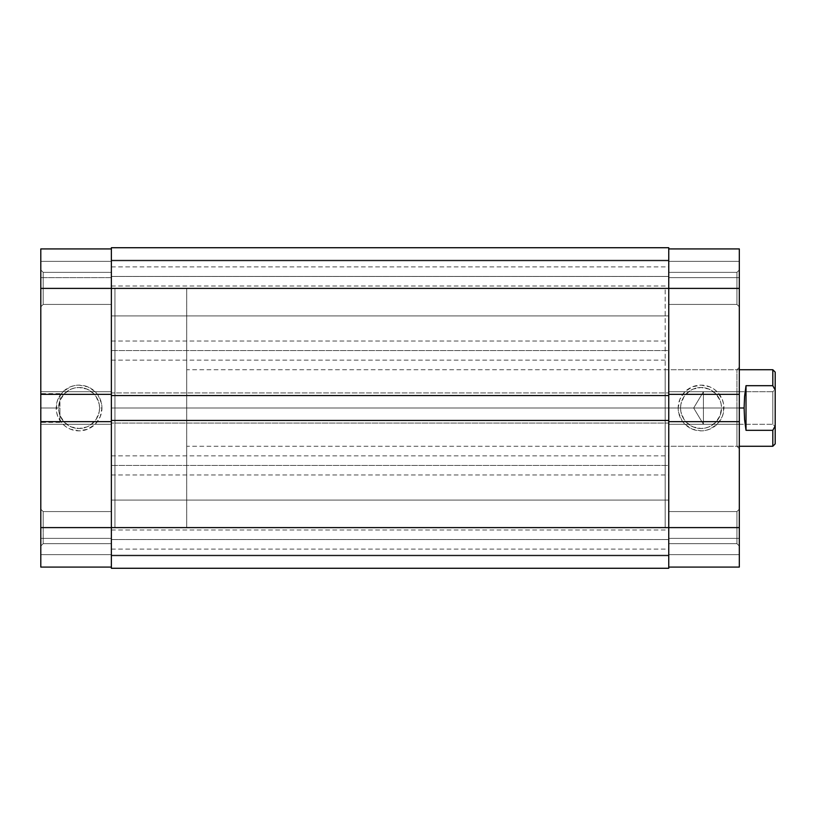 <?xml version="1.0" encoding="UTF-8"?>
<svg xmlns="http://www.w3.org/2000/svg" width="816" height="816" viewBox="0 0 816 816"><rect width="100%" height="100%" fill="white"/><g stroke="black" fill="none" stroke-linecap="round" stroke-linejoin="round"><path stroke-width="0.61" stroke-dasharray="4.08 3.06" d="M665.162 288.395L668.753 288.395L668.753 535.306L668.753 421.637L739.316 421.637L668.753 421.637L668.753 424.269L739.316 424.269L668.753 424.269L739.316 424.269L739.316 421.637L739.316 424.269L739.316 421.637L739.316 424.269L668.753 424.269L668.753 391.731L739.316 391.731L668.753 391.731L739.316 391.731L739.316 394.363L668.753 394.363L739.316 394.363L739.316 391.731L739.316 394.363L739.316 391.731L668.753 391.731L668.753 394.363L668.753 288.395L111.374 288.395L668.753 288.395L668.753 248.921L668.753 288.395L739.316 288.395L739.316 306.806L739.316 288.395L736.93 288.395L736.93 304.419L736.93 288.395L739.316 288.395L739.316 306.806L739.316 288.395L736.93 288.395L736.93 304.419L736.93 288.395L736.93 304.419L736.93 288.395L668.753 288.395L668.753 304.419L668.753 288.395L736.93 288.395L736.93 304.419L736.93 288.395L668.753 288.395L668.753 304.419L668.753 288.395L739.316 288.395L739.316 527.605L739.316 248.921L668.753 248.921L668.753 261.355L739.316 261.355L668.753 261.355L668.753 248.921L739.316 248.921L739.316 261.355L668.753 261.355L739.316 261.355L668.753 261.355L668.753 277.624L739.316 277.624L668.753 277.624L739.316 277.624L739.316 261.355L739.316 277.624L668.753 277.624L668.753 261.355L739.316 261.355L668.753 261.355L668.753 277.624L668.753 261.355L739.316 261.355L739.316 277.624L739.316 248.921L668.753 248.921L739.316 248.921L739.316 288.395L668.753 288.395L668.753 408L665.162 408L665.162 288.395L665.162 419.72L665.162 396.28L665.162 408L736.93 408L665.162 408L665.162 446.27L665.162 408L736.93 408L736.93 369.73L736.93 408L739.316 408L739.316 367.333L739.316 408L736.93 408L736.93 369.73L736.93 408L665.162 408L665.162 369.73L665.162 527.605L665.162 408L668.753 408L668.753 282.254L668.753 527.605L668.753 248.921L668.753 261.355L668.753 248.921L739.316 248.921L668.753 248.921L668.753 408L665.162 408L668.753 408L668.753 527.605L736.93 527.605L736.93 511.581L736.93 527.605L668.753 527.605L668.753 511.581L668.753 527.605L736.93 527.605L736.93 511.581L736.93 527.605L739.316 527.605L739.316 509.194L739.316 527.605L736.93 527.605L736.93 511.581L736.93 527.605L739.316 527.605L739.316 509.194L739.316 527.605L736.93 527.605L736.93 511.581L736.93 527.605L668.753 527.605L668.753 419.72L668.753 538.142L668.753 288.395L736.93 288.395L736.93 272.36L736.93 288.395L668.753 288.395L668.753 272.36L668.753 288.395L736.93 288.395L736.93 272.36L736.93 288.395L739.316 288.395L739.316 269.974L739.316 288.395L736.93 288.395L736.93 272.36L736.93 288.395L739.316 288.395L739.316 269.974L739.316 288.395L736.93 288.395L736.93 272.36L736.93 288.395L668.753 288.395L668.753 272.36L668.753 408L668.753 247.727L668.753 568.273L111.374 568.273L111.374 555.839L668.753 555.839L111.374 555.839L668.753 555.839L111.374 555.839L111.374 539.57L668.753 539.57L111.374 539.57L668.753 539.57L668.753 555.839L111.374 555.839L111.374 539.57L668.753 539.57L668.753 555.839L111.374 555.839L668.753 555.839L668.753 568.273L111.374 568.273L111.374 555.839L668.753 555.839L668.753 568.273L111.374 568.273L668.753 568.273L111.374 568.273L111.374 408L111.374 538.142L111.374 522.24L111.374 532.981L111.374 527.605L668.753 527.605L668.753 500.096L668.753 527.605L111.374 527.605L111.374 500.096L111.374 527.605L668.753 527.605L111.374 527.605L111.374 500.096L111.374 527.605L668.753 527.605L668.753 568.273L111.374 568.273L111.374 527.605L111.374 567.079L111.374 554.645L40.8 554.645L111.374 554.645L111.374 567.079L40.8 567.079L111.374 567.079L40.8 567.079L40.8 554.645L111.374 554.645L40.8 554.645L111.374 554.645L111.374 538.376L40.8 538.376L111.374 538.376L40.8 538.376L40.8 554.645L40.8 538.376L111.374 538.376L111.374 554.645L40.8 554.645L111.374 554.645L40.8 554.645L40.8 567.079L40.8 527.605L43.197 527.605L43.197 511.581L43.197 543.64L43.197 527.605L40.8 527.605L43.197 527.605L43.197 543.64L43.197 527.605L40.8 527.605L40.8 546.026L40.8 527.605L111.374 527.605L111.374 543.64L111.374 527.605L43.197 527.605L43.197 543.64L43.197 527.605L111.374 527.605L111.374 543.64L111.374 527.605L43.197 527.605L43.197 543.64L43.197 527.605L111.374 527.605L111.374 288.395L111.374 304.419L111.374 288.395L43.197 288.395L43.197 304.419L43.197 288.395L40.8 288.395L43.197 288.395L43.197 304.419L43.197 288.395L40.8 288.395L40.8 306.806L40.8 288.395L111.374 288.395L111.374 304.419L111.374 288.395L43.197 288.395L43.197 304.419L43.197 288.395L111.374 288.395L111.374 408L114.954 408L111.374 408L111.374 248.921L111.374 527.605L111.374 421.637L40.8 421.637L40.8 424.269L40.8 421.637L40.8 424.269L111.374 424.269L111.374 421.637L40.8 421.637L40.8 424.269L111.374 424.269L40.8 424.269L111.374 424.269L111.374 391.731L40.8 391.731L40.8 394.363L40.8 391.731L111.374 391.731L40.8 391.731L111.374 391.731L111.374 394.363L111.374 272.36L111.374 304.419L111.374 272.36L111.374 304.419L111.374 288.395L111.374 288.966L111.374 288.395L40.8 288.395L40.8 306.806L40.8 248.921L111.374 248.921L40.8 248.921L40.8 277.624L40.8 248.921L111.374 248.921L40.8 248.921L40.8 261.355L111.374 261.355L40.8 261.355L40.8 277.624L111.374 277.624L111.374 261.355L40.8 261.355L111.374 261.355L111.374 277.624L40.8 277.624L111.374 277.624L40.8 277.624L40.8 261.355L111.374 261.355L40.8 261.355L111.374 261.355L111.374 248.921L111.374 261.355L40.8 261.355L40.8 248.921L111.374 248.921L111.374 288.395L43.197 288.395L43.197 304.419L43.197 288.395L111.374 288.395L111.374 272.36L111.374 288.395L43.197 288.395L43.197 272.36L43.197 288.395L111.374 288.395L111.374 248.921L40.8 248.921L40.8 546.026L40.8 288.395L43.197 288.395L43.197 272.36L43.197 288.395L40.8 288.395L40.8 269.974L40.8 288.395L43.197 288.395L43.197 272.36L43.197 288.395L40.8 288.395L40.8 269.974L40.8 288.395L111.374 288.395L111.374 315.904L111.374 288.395L668.753 288.395L111.374 288.395L111.374 315.904L111.374 288.395L668.753 288.395L668.753 315.904L668.753 288.395L111.374 288.395L111.374 543.64L111.374 288.395L111.374 408L114.954 408L114.954 288.395L114.954 527.605L114.954 288.395L114.954 408L111.374 408L111.374 527.605L43.197 527.605L43.197 511.581L43.197 527.605L111.374 527.605L111.374 511.581L111.374 527.605L43.197 527.605L43.197 511.581L43.197 527.605L40.8 527.605L40.8 546.026L40.8 509.194L40.8 546.026L40.8 527.605L111.374 527.605L111.374 511.581L111.374 567.079L40.8 567.079L111.374 567.079L111.374 535.306L111.374 567.079L40.8 567.079L40.8 527.605L111.374 527.605L111.374 555.115L111.374 527.605L668.753 527.605L111.374 527.605L111.374 555.115L111.374 527.605L668.753 527.605L668.753 555.115L668.753 527.605L111.374 527.605L111.374 408L668.753 408L111.374 408L668.753 408L668.753 555.115L668.753 408L111.374 408L111.374 288.395L668.753 288.395L668.753 315.904L668.753 288.395L111.374 288.395L111.374 260.885L111.374 288.395L668.753 288.395L668.753 408L668.753 288.395L111.374 288.395L111.374 247.727L111.374 260.161L668.753 260.161L668.753 247.727L111.374 247.727L111.374 260.161L668.753 260.161L111.374 260.161L111.374 276.43L668.753 276.43L668.753 260.161L111.374 260.161L111.374 276.43L668.753 276.43L111.374 276.43L668.753 276.43L668.753 260.161L111.374 260.161L668.753 260.161L111.374 260.161L668.753 260.161L668.753 247.727L111.374 247.727L668.753 247.727L111.374 247.727L668.753 247.727L111.374 247.727L111.374 527.605L668.753 527.605L668.753 260.885L668.753 288.395L111.374 288.395L111.374 315.904L111.374 260.885L111.374 315.904L111.374 260.885L111.374 288.966L111.374 288.395L114.954 288.395L114.954 527.605L114.954 408L186.721 408L114.954 408L114.954 288.395L114.954 288.966L114.954 288.395L186.721 288.395L186.721 408L186.721 288.395M99.562 408A20.492 20.492 0 0 1 79.07 428.492A20.492 20.492 0 0 1 58.579 408L56.192 408A22.879 22.879 0 0 0 79.07 430.879A22.879 22.879 0 0 0 101.959 408L99.562 408A20.492 20.492 0 0 1 79.07 428.492A20.492 20.492 0 0 1 58.579 408A20.492 20.492 0 0 0 79.07 428.492A20.492 20.492 0 0 0 99.562 408A20.492 20.492 0 0 0 79.07 387.508A20.492 20.492 0 0 0 58.579 408A20.492 20.492 0 0 1 79.07 387.508A20.492 20.492 0 0 1 99.562 408L99.175 411.998L96.115 419.383L90.464 425.034L86.914 426.931L79.07 428.492L71.237 426.931L64.586 422.494L60.139 415.844L58.976 411.998L58.579 408L60.139 400.156L64.586 393.506L71.237 389.069L75.082 387.906L79.07 387.508L86.914 389.069L93.565 393.506L96.115 396.617L99.175 404.002L99.562 408L101.959 408L100.215 416.762L95.258 424.177L87.832 429.145L79.07 430.879L70.319 429.145L66.361 427.023L62.893 424.177L57.936 416.762L56.63 412.468L56.63 403.532L57.936 399.238L62.893 391.823L70.319 386.855L74.613 385.56L79.07 385.121L87.832 386.855L95.258 391.823L98.104 395.291L101.521 403.532L101.959 408A22.879 22.879 0 0 0 79.07 385.121A22.879 22.879 0 0 0 56.192 408L58.579 408A20.492 20.492 0 0 1 79.07 387.508A20.492 20.492 0 0 1 99.562 408M59.935 408L59.935 422.351L59.935 408L40.8 408L59.935 408L40.8 408L40.8 422.351L40.8 393.649L40.8 408L59.935 408L59.935 393.649L59.935 408M40.8 408L40.8 393.649L40.8 408M40.8 394.363L40.8 391.731L40.8 394.363L111.374 394.363L40.8 394.363M40.8 527.605L40.8 509.194L40.8 527.605L43.197 527.605L40.8 527.605L40.8 509.194L40.8 527.605M43.197 288.395L43.197 272.36L43.197 288.395M43.197 527.605L43.197 511.581L43.197 527.605M111.374 276.451L111.374 286.018L111.374 276.451L668.753 276.451L111.374 276.451L668.753 276.451L668.753 286.018L668.753 276.451L111.374 276.451L111.374 266.883L111.374 286.018L111.374 276.451M111.374 350.584L111.374 360.152L111.374 350.584L668.753 350.584L111.374 350.584L668.753 350.584L668.753 360.152L668.753 350.584L111.374 350.584L111.374 341.017L111.374 350.584M111.374 539.549L111.374 549.117L111.374 539.549L668.753 539.549L111.374 539.549L668.753 539.549L668.753 549.117L668.753 539.549L111.374 539.549L111.374 529.982L111.374 539.549M111.374 465.416L111.374 474.983L111.374 465.416L668.753 465.416L111.374 465.416L668.753 465.416L668.753 474.983L668.753 465.416L111.374 465.416L111.374 455.848L111.374 465.416M111.374 420.444L668.753 420.444L111.374 420.444L111.374 423.076L668.753 423.076L668.753 420.444L668.753 423.076L111.374 423.076L668.753 423.076L668.753 420.444L668.753 423.076L111.374 423.076L111.374 420.444M668.753 395.556L668.753 392.924L111.374 392.924L111.374 395.556L111.374 392.924L668.753 392.924L111.374 392.924L668.753 392.924L668.753 395.556L111.374 395.556L668.753 395.556L668.753 392.924L668.753 395.556M668.753 465.416L668.753 455.848L668.753 465.416M668.753 539.549L668.753 529.982L668.753 539.549M668.753 350.584L668.753 341.017L668.753 350.584M668.753 276.451L668.753 286.018L668.753 276.451M111.374 568.273L111.374 539.57L111.374 568.273M111.374 395.556L111.374 392.924L111.374 395.556M111.374 538.142L111.374 555.115L111.374 538.142M111.374 517.079L111.374 500.096L111.374 517.079M111.374 408L111.374 288.966L111.374 408M668.753 568.273L668.753 539.57L668.753 568.273M668.753 260.161L668.753 276.43L668.753 260.161M668.753 517.079L668.753 500.096L668.753 517.079M668.753 538.142L668.753 555.115L668.753 538.142M668.753 277.858L668.753 260.885L668.753 277.858M668.753 298.921L668.753 315.904L668.753 298.921M680.554 408A20.492 20.492 0 0 1 701.046 387.508A20.492 20.492 0 0 1 721.538 408L723.925 408A22.879 22.879 0 0 0 701.046 385.121A22.879 22.879 0 0 0 678.157 408L680.554 408A20.492 20.492 0 0 1 701.046 387.508A20.492 20.492 0 0 1 721.538 408A20.492 20.492 0 0 0 701.046 387.508A20.492 20.492 0 0 0 680.554 408A20.492 20.492 0 0 0 701.046 428.492A20.492 20.492 0 0 0 721.538 408A20.492 20.492 0 0 1 701.046 428.492A20.492 20.492 0 0 1 680.554 408L680.942 404.002L684.002 396.617L689.663 390.966L693.202 389.069L701.046 387.508L708.88 389.069L715.53 393.506L719.977 400.156L721.14 404.002L721.538 408L719.977 415.844L715.53 422.494L708.88 426.931L705.044 428.094L701.046 428.492L693.202 426.931L686.552 422.494L684.002 419.383L680.942 411.998L680.554 408L678.157 408L679.901 399.238L684.859 391.823L692.284 386.855L701.046 385.121L709.798 386.855L713.755 388.977L717.223 391.823L722.18 399.238L723.486 403.532L723.486 412.468L722.18 416.762L717.223 424.177L709.798 429.145L705.503 430.44L701.046 430.879L692.284 429.145L684.859 424.177L682.013 420.709L678.596 412.468L678.157 408A22.879 22.879 0 0 0 701.046 430.879A22.879 22.879 0 0 0 723.925 408L721.538 408A20.492 20.492 0 0 1 701.046 428.492A20.492 20.492 0 0 1 680.554 408M739.316 567.079L668.753 567.079L668.753 538.376L668.753 567.079L668.753 566.324L668.753 567.079L739.316 567.079L739.316 538.376L739.316 567.079L668.753 567.079L739.316 567.079L739.316 554.645L668.753 554.645L739.316 554.645L739.316 538.376L668.753 538.376L668.753 554.645L739.316 554.645L668.753 554.645L668.753 538.376L739.316 538.376L668.753 538.376L739.316 538.376L739.316 554.645L668.753 554.645L739.316 554.645L668.753 554.645L668.753 567.079L668.753 554.645L739.316 554.645L739.316 567.079L668.753 567.079L668.753 527.605L739.316 527.605L739.316 567.079L668.753 567.079L668.753 527.605L736.93 527.605L668.753 527.605L668.753 543.64L668.753 527.605L736.93 527.605L736.93 543.64L736.93 527.605L668.753 527.605L668.753 543.64L668.753 527.605L739.316 527.605L739.316 546.026L739.316 509.194L739.316 567.079M736.93 408L736.93 446.27L736.93 408L739.316 408L739.316 448.667L739.316 367.333L739.316 408L736.93 408L736.93 446.27L736.93 408M665.162 419.72L665.162 527.605L665.162 419.72M665.162 400.534L665.162 369.73L665.162 400.534M665.162 415.466L665.162 446.27L665.162 415.466M668.753 535.306L668.753 566.324L668.753 535.306M668.753 282.254L668.753 272.36L668.753 282.254M668.753 533.746L668.753 543.334L668.753 533.746M668.753 521.475L668.753 511.581L668.753 521.475M739.316 281.347L739.316 269.974L739.316 281.347M736.93 527.605L736.93 543.64L736.93 527.605L739.316 527.605L736.93 527.605L736.93 543.64L736.93 527.605L739.316 527.605L739.316 546.026L739.316 527.605L736.93 527.605L736.93 543.64L736.93 527.605M739.316 527.605L739.316 546.026L739.316 527.605M739.316 408L739.316 448.667L739.316 408L186.721 408L739.316 408M772.803 424.269L772.803 391.731L775.2 389.344L775.2 426.656L772.803 424.269L703.433 424.269L693.661 408L703.433 391.731L703.433 424.269L703.433 391.731L772.803 391.731L772.803 424.269L772.803 391.731L703.433 391.731L703.433 424.269L772.803 424.269L775.2 426.656L775.2 389.344L775.2 426.299L775.2 389.344L772.803 391.731L772.803 424.269M744.1 408L186.721 408L186.721 369.73L186.721 408L744.1 408L744.59 419.72L746.018 430.318L772.803 430.318L772.803 446.27L772.803 430.318L775.2 425.901L775.2 443.884L775.2 425.901L772.803 430.318L746.018 430.318L746.018 385.682L744.59 396.28L744.1 408L744.59 396.28L746.018 385.682L772.803 385.682L746.018 385.682L746.018 430.318L744.59 419.72L744.1 408M772.803 369.73L772.803 385.682L772.803 369.73M186.721 408L186.721 527.605L186.721 288.966L186.721 527.605L186.721 408L114.954 408L186.721 408M775.2 372.116L775.2 425.901L775.2 390.099L772.803 385.682L775.2 390.099L775.2 372.116M114.954 408L114.954 527.605L114.954 408M693.661 408L703.433 424.269L703.433 391.731L693.661 408M43.197 543.64L40.8 546.026L43.197 543.64L111.374 543.64L43.197 543.64M43.197 304.419L40.8 306.806L43.197 304.419L111.374 304.419L43.197 304.419M59.935 422.351L40.8 422.351M59.935 393.649L40.8 393.649M665.162 527.605L186.721 527.605M111.374 272.36L43.197 272.36L40.8 269.974L43.197 272.36L111.374 272.36M111.374 511.581L43.197 511.581L40.8 509.194L43.197 511.581L111.374 511.581M111.374 555.115L668.753 555.115L111.374 555.115M111.374 315.904L668.753 315.904L111.374 315.904M111.374 286.018L668.753 286.018M111.374 360.152L668.753 360.152M111.374 549.117L668.753 549.117M111.374 474.983L668.753 474.983M111.374 455.848L668.753 455.848M111.374 529.982L668.753 529.982M111.374 341.017L668.753 341.017M111.374 266.883L668.753 266.883M111.374 260.885L668.753 260.885L111.374 260.885M111.374 500.096L668.753 500.096L111.374 500.096M665.162 369.73L736.93 369.73L739.316 367.333M736.93 511.581L739.316 509.194L736.93 511.581L668.753 511.581L736.93 511.581M736.93 272.36L739.316 269.974L736.93 272.36L668.753 272.36L736.93 272.36M665.162 446.27L736.93 446.27L739.316 448.667M668.753 543.64L736.93 543.64L739.316 546.026L736.93 543.64L668.753 543.64M668.753 304.419L736.93 304.419L739.316 306.806L736.93 304.419L668.753 304.419M739.316 369.73L186.721 369.73M739.316 446.27L186.721 446.27"/><path stroke-width="1.22" d="M40.8 421.637L40.8 527.605L111.374 527.605L40.8 527.605L40.8 567.079L111.374 567.079L40.8 567.079L40.8 394.363L40.8 421.637L111.374 421.637L40.8 421.637M111.374 248.921L40.8 248.921L40.8 394.363L111.374 394.363L40.8 394.363L40.8 288.395L111.374 288.395L40.8 288.395L40.8 248.921L111.374 248.921M111.374 568.273L668.753 568.273L668.753 527.605L111.374 527.605L111.374 568.273L668.753 568.273L668.753 420.444L111.374 420.444L111.374 527.605L668.753 527.605L668.753 420.444L111.374 420.444L111.374 395.556L111.374 568.273M668.753 420.444L668.753 395.556L111.374 395.556L668.753 395.556L668.753 288.395L111.374 288.395L111.374 395.556L111.374 288.395L668.753 288.395L668.753 247.727L111.374 247.727L111.374 288.395L111.374 247.727L668.753 247.727L668.753 288.395L739.316 288.395L668.753 288.395L668.753 420.444M739.316 394.363L739.316 248.921L668.753 248.921L739.316 248.921L739.316 421.637L739.316 394.363L668.753 394.363L739.316 394.363M668.753 567.079L739.316 567.079L739.316 421.637L668.753 421.637L739.316 421.637L739.316 527.605L668.753 527.605L739.316 527.605L739.316 567.079L668.753 567.079M772.803 385.682L772.803 369.73L772.803 385.682L775.2 390.099L775.2 372.116L775.2 425.901L775.2 390.099L772.803 385.682L746.018 385.682L772.803 385.682M744.59 396.28L746.018 385.682L746.018 430.318L744.59 419.72L744.1 408L744.59 396.28L746.018 385.682L746.018 430.318L744.59 419.72L744.1 408L739.316 408L744.1 408L744.59 396.28M772.803 430.318L746.018 430.318L772.803 430.318L772.803 446.27L772.803 430.318L775.2 425.901L772.803 430.318M775.2 443.884L775.2 425.901L775.2 443.884L772.803 446.27L739.316 446.27M775.2 372.116L772.803 369.73L739.316 369.73"/></g></svg>
